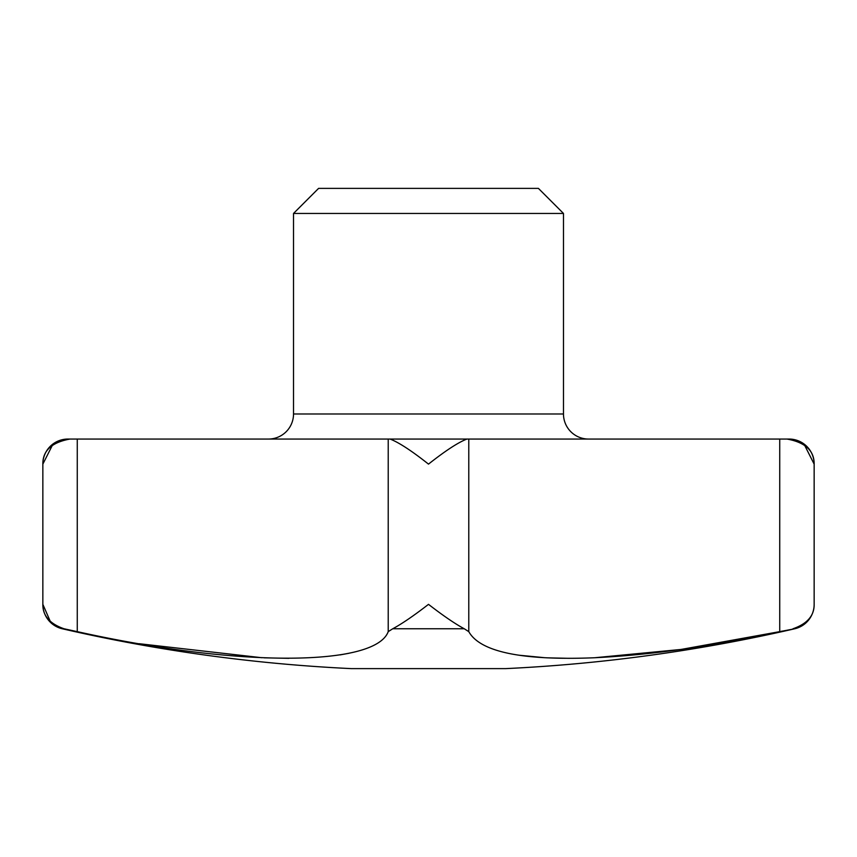 <?xml version="1.0" encoding="UTF-8"?>
<svg xmlns="http://www.w3.org/2000/svg" width="857" height="857" viewBox="0 0 857 857"><rect width="100%" height="100%" fill="white"/><g stroke="black" fill="none" stroke-linecap="round" stroke-linejoin="round"><path stroke-width="1.29" d="M792.961 628.77C807.273 623.767 814.332 615.626 814.15 604.346A25.067 25.067 0 0 1 794.718 628.77L779.731 631.641C712.06 646.371 650.034 655.091 593.665 657.79C521.752 660.597 480.124 651.877 468.779 631.641L464.258 628.77C454.992 623.767 443.069 615.626 428.5 604.346C413.931 615.626 402.008 623.767 392.742 628.77L388.221 631.641C375.377 666.596 238.364 667.485 77.269 631.641L64.039 628.77C49.727 623.767 42.668 615.626 42.85 604.346L50.306 621.443M588.545 439.052A25.067 25.067 0 0 1 563.477 413.985L293.523 413.985A25.067 25.067 0 0 1 268.455 439.052M293.523 213.447L318.59 188.379L538.41 188.379L563.477 213.447L293.523 213.447L293.523 413.985M64.039 628.77L62.282 628.77A1630.014 1630.014 0 0 0 351.37 668.621L505.63 668.621A1630.014 1630.014 0 0 0 794.718 628.77M52.438 445.158L42.85 464.119C42.668 450.739 51.709 442.383 69.974 439.052L390.085 439.052C398.762 442.383 411.564 450.739 428.5 464.119C445.436 450.739 458.238 442.383 466.915 439.052L789.083 439.052A25.067 25.067 0 0 1 814.15 464.119L804.562 445.158M787.026 439.052C805.291 442.383 814.332 450.739 814.15 464.119L814.15 604.346M62.282 628.77A25.067 25.067 0 0 1 42.85 604.346L42.85 464.119A25.067 25.067 0 0 1 67.917 439.052L77.269 439.052L77.269 631.641M388.221 631.641L388.221 439.052L468.779 439.052L468.779 631.641M779.731 439.052L779.731 631.641L782.248 631.095M519.053 655.219L544.923 657.726M546.734 657.822L569.466 658.337M594.64 657.748L681.058 649.445L779.731 631.641M139.188 643.714L261.792 657.715M264.202 657.822L288.895 658.337M340.09 654.898L349.035 653.27M466.915 439.052L390.085 439.052M464.258 628.77L392.742 628.77M563.477 413.985L563.477 213.447"/></g></svg>

